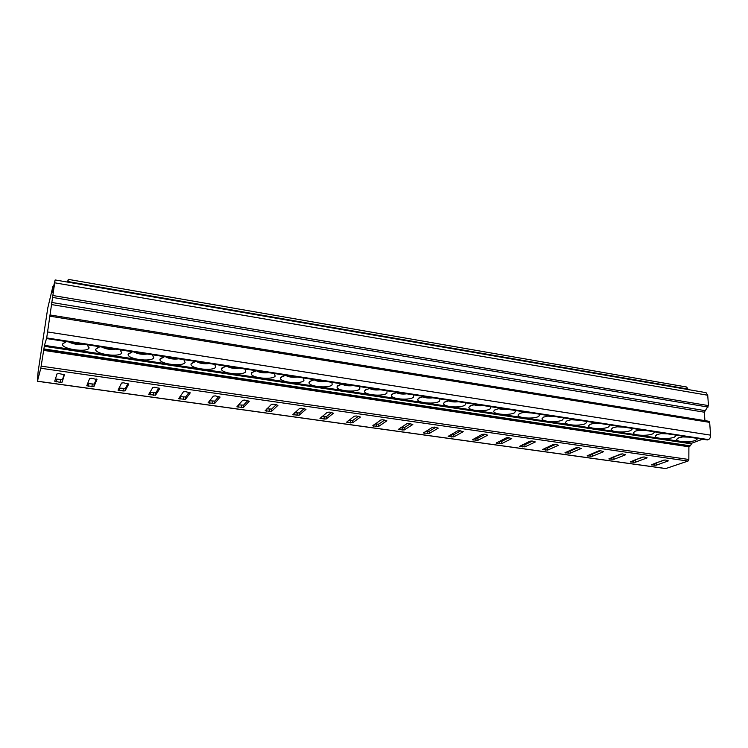 <?xml version="1.0" encoding="UTF-8"?>
<svg xmlns="http://www.w3.org/2000/svg" width="748" height="748" viewBox="0 0 748 748"><rect width="100%" height="100%" fill="white"/><g stroke="black" fill="none" stroke-linecap="round" stroke-linejoin="round"><path stroke-width="1.12" d="M67.984 282.164L68.274 279.359L67.507 282.08M55.062 280.285L52.154 292.365L52.865 286.643L47.788 307.914L38.111 371.784L37.409 381.265L40.803 368.25L44.469 345.352L46.694 337.937L55.062 280.285M704.915 420.628L704.326 412.195L708.468 405.603L707.72 395.243L706.037 392.653L55.165 279.948M708.468 405.603L53.005 295.544M708.066 407.062L52.697 297.442M704.878 410.605L51.734 302.473M707.019 439.805L708.45 439.6C709.88 438.852 710.6 437.365 710.591 435.149L709.665 422.368L708.954 421.283L50.144 314.983M665.842 468.538L688.029 461.058L688.852 459.478L688.899 446.78L690.311 445.827L691.891 443.162L44.469 345.352M691.891 443.162L702.587 439.207M119.97 349.83L121.802 352.832C120.222 357.694 94.744 354.272 95.622 349.269L99.821 346.735M152.227 354.776L153.798 357.712C151.844 362.387 127.282 359.208 128.123 354.346L132.518 351.747M183.793 359.62L185.102 362.49C182.821 366.988 159.109 364.042 159.913 359.311L164.504 356.656M214.695 364.36L215.742 367.156C213.152 371.494 190.244 368.755 191.021 364.164L191.282 363.425L195.808 361.462M244.942 368.998L245.746 371.737C242.866 375.907 220.716 373.364 221.473 368.904L221.791 368.081L226.448 366.165M274.553 373.542L275.133 376.216C271.982 380.246 250.543 377.88 251.272 373.551L251.674 372.635L256.452 370.765C259.406 372.616 263.455 373.243 268.607 372.626M303.557 377.992L303.922 380.61C300.518 384.491 279.743 382.293 280.463 378.095L280.939 377.104L285.829 375.272M331.981 382.35L332.121 384.902C328.484 388.651 308.344 386.613 309.036 382.546L309.607 381.471L314.609 379.685M359.816 386.623L359.76 389.119C355.908 392.737 336.357 390.839 337.039 386.894L337.694 385.753L342.799 384.014M387.099 390.811L386.847 393.252C382.789 396.739 363.799 394.981 364.472 391.157L365.22 389.951L370.419 388.249M413.85 394.916L413.401 397.3C409.165 400.676 390.69 399.039 391.354 395.337L392.204 394.065L397.497 392.401M440.067 398.936L439.441 401.274C435.027 404.528 417.047 403.013 417.711 399.423L418.656 398.104L424.041 396.477M465.78 402.882L464.985 405.164C460.403 408.315 442.891 406.912 443.545 403.424L444.593 402.059L450.062 400.47M491.006 406.753L490.034 408.988C485.302 412.036 468.229 410.727 468.884 407.351L470.034 405.94L475.578 404.388M515.737 410.549L514.615 412.737C509.743 415.682 493.091 414.467 493.736 411.194L494.989 409.745L500.608 408.221M540.009 414.27L538.728 416.412C533.735 419.263 517.466 418.141 518.112 414.972L519.467 413.476L525.171 411.989M563.833 417.926L562.403 420.021C557.279 422.788 541.393 421.741 542.038 418.665L543.497 417.141L549.266 415.692M587.208 421.507L585.637 423.564C580.411 426.248 564.862 425.266 565.507 422.293L567.077 420.741L572.912 419.319M610.162 425.032L608.442 427.043C603.112 429.642 587.909 428.735 588.554 425.846L590.228 424.266L596.128 422.872M632.696 428.492L630.845 430.465C625.422 432.98 610.527 432.138 611.172 429.343L612.958 427.734L618.914 426.369M654.818 431.886L652.845 433.821C647.329 436.262 632.743 435.476 633.388 432.765L635.276 431.138L641.288 429.81M676.557 435.214L674.453 437.113C668.852 439.478 654.556 438.749 655.201 436.121L657.202 434.485L663.261 433.176M697.903 438.487L695.687 440.348C690.011 442.648 675.977 441.975 676.622 439.422L678.735 437.767L684.841 436.486M86.992 344.763L89.115 347.848C87.918 352.906 61.467 349.223 62.383 344.08L66.394 341.602M82.794 344.127C77.727 344.837 73.126 344.136 68.975 342.004M115.444 349.129C110.358 349.83 105.851 349.138 101.924 347.053M147.393 354.028C142.288 354.711 137.884 354.038 134.163 351.999M178.66 358.834C173.545 359.489 169.235 358.834 165.71 356.843M209.272 363.528C204.148 364.173 199.922 363.528 196.593 361.583M239.248 368.128C234.105 368.755 229.973 368.119 226.84 366.221M297.367 377.039C292.365 377.637 288.438 377.057 285.568 375.318M325.548 381.368C320.696 381.938 316.881 381.405 314.085 379.769M353.159 385.603C348.465 386.164 344.753 385.669 342.042 384.135M380.236 389.755C375.683 390.297 372.083 389.848 369.437 388.408M406.772 393.831C402.368 394.346 398.88 393.934 396.29 392.597M432.802 397.824C428.539 398.319 425.154 397.945 422.629 396.702M458.328 401.732C454.214 402.218 450.922 401.882 448.454 400.732M483.367 405.575C479.393 406.042 476.205 405.734 473.783 404.668M507.939 409.343C504.105 409.792 501.01 409.521 498.645 408.539M532.043 413.046L523.039 412.326M555.708 416.673L546.984 416.047M578.943 420.245L570.5 419.693M601.747 423.742L593.585 423.265M624.15 427.173L616.249 426.771M646.15 430.549L638.53 430.212M667.758 433.868L660.409 433.588M688.992 437.122L681.924 436.907M691.255 443.835L44.291 346.296M690.311 445.827L43.833 348.933M688.899 446.78L43.524 350.363M91.677 378.264L89.62 378.516L86.777 385.8L93.921 386.594L96.978 379.563L91.677 378.264M123.598 382.808L121.531 383.06L118.053 390.185L125.056 390.952L128.731 384.079L123.598 382.808M154.845 387.258L152.779 387.501L148.684 394.476L155.547 395.215L159.82 388.502L154.845 387.258M185.439 391.625L183.363 391.859L178.688 398.675L185.42 399.385L190.273 392.84L185.439 391.625M215.405 395.888L213.33 396.122L208.084 402.798L214.695 403.481L220.09 397.085L215.405 395.888M244.764 400.077L242.679 400.292L236.892 406.828L243.39 407.492L249.299 401.237L244.764 400.077M273.525 404.172L271.431 404.388L265.129 410.783L271.505 411.428L277.929 405.313L273.525 404.172M301.706 408.184L299.611 408.399L292.814 414.663L299.078 415.28L305.979 409.306L301.706 408.184M329.335 412.12L327.241 412.326L319.966 418.469L326.119 419.058L333.477 413.214L329.335 412.12M356.413 415.981L354.318 416.187L346.586 422.19L352.645 422.77L360.442 417.057L356.413 415.981M382.976 419.768L380.882 419.965L372.7 425.846L378.656 426.407L386.875 420.815L382.976 419.768M409.025 423.48L406.931 423.667L398.319 429.436L404.182 429.978L412.812 424.509L409.025 423.48M434.579 427.117L432.475 427.304L423.462 432.952L429.23 433.475L438.253 428.127L434.579 427.117M459.646 430.689L457.542 430.876L448.146 436.411L453.821 436.916L463.208 431.68L459.646 430.689M484.246 434.195L482.142 434.373L472.362 439.805L477.953 440.291L487.705 435.168L484.246 434.195M508.388 437.636L506.293 437.814L496.148 443.125L501.656 443.601L511.744 438.59L508.388 437.636M532.09 441.011L529.995 441.18L519.505 446.397L524.928 446.855L535.353 441.946L532.09 441.011M555.362 444.331L553.268 444.499L542.44 449.604L547.788 450.053L558.522 445.247L555.362 444.331M578.213 447.584L576.119 447.743L564.974 452.755L570.247 453.195L581.28 448.482L578.213 447.584M600.653 450.782L598.559 450.941L587.105 455.859L592.304 456.28L603.636 451.661L600.653 450.782M622.701 453.924L620.606 454.083L608.853 458.898L613.986 459.309L625.59 454.784L622.701 453.924M644.355 457.009L642.27 457.159L630.227 461.89L635.295 462.283L647.17 457.86L644.355 457.009M665.636 460.048L663.551 460.188L651.237 464.826L656.23 465.219L668.366 460.871L665.636 460.048M59.064 373.617L57.016 373.878L54.754 381.115L60.12 382.396L62.121 382.144L64.45 374.72L59.064 373.617M55.417 378.984L62.467 379.638L64.169 374.524M87.535 383.574L94.229 384.107L96.427 379.049M118.979 388.044L125.346 388.483L128.002 383.5M149.768 392.401L155.808 392.775L158.913 387.866M179.922 396.664L185.663 396.973L189.188 392.167M209.477 400.825L214.91 401.087L218.846 396.384M238.434 404.892L243.577 405.117L247.887 400.517M266.83 408.876L271.674 409.072L276.358 404.575M294.656 412.793L299.219 412.943L304.258 408.548M321.939 416.627L326.24 416.739L331.607 412.447M348.699 420.385L352.738 420.47L358.432 416.271M374.944 424.069L378.731 424.125L384.734 420.021M400.685 427.688L404.238 427.716L410.54 423.695M425.949 431.231L429.277 431.231L435.85 427.304M450.745 434.719L453.84 434.691L460.693 430.839M475.083 438.141L477.963 438.085L485.078 434.317M498.972 441.498L501.646 441.414L509.005 437.73M522.431 444.789L524.9 444.686L532.511 441.077M545.47 448.024L547.742 447.902L555.577 444.359M568.106 451.203L570.191 451.053L578.241 447.594M590.34 454.326L592.238 454.158L600.494 450.764M612.201 457.383L622.345 453.886M633.706 460.385L643.785 456.972M654.874 463.33L664.832 460.001M68.068 281.566L687.926 389.025L687.964 389.521M687.926 389.025L686.664 387.025L68.274 279.359M128.235 353.879L128.787 353.86M160.25 358.47L160.904 358.563M191.338 363.341L191.871 363.509M707.72 395.243L54.856 282.828M704.326 412.195L51.388 304.558M709.665 422.368L50.013 316.198M710.591 435.149L47.722 331.972M708.45 439.6L46.694 337.937M707.636 439.899L46.554 338.451M689.684 446.491L43.655 349.858M688.852 459.478L41.168 366.146M688.029 461.058L40.803 368.25M37.437 381.19L666.328 468.603M62.121 382.144L62.467 379.638M60.12 382.396L60.466 379.891M56.437 381.882L56.792 379.376M93.921 386.594L94.229 384.107M91.91 386.838L92.228 384.35M88.311 386.333L88.629 383.846M125.056 390.952L125.346 388.483M123.037 391.185L123.327 388.717M119.512 390.69L119.802 388.221M155.547 395.215L155.808 392.775M153.527 395.44L153.789 392.999M150.077 394.953L150.339 392.513M185.42 399.385L185.663 396.973M183.4 399.61L183.634 397.197M180.016 399.142L180.259 396.721M214.695 403.481L214.91 401.087M212.666 403.696L212.881 401.302M209.347 403.237L209.562 400.834M243.39 407.492L243.577 405.117M241.352 407.707L241.539 405.332M238.098 407.249L238.275 405.07M271.505 411.428L271.674 409.072M269.467 411.634L269.635 409.278M266.288 411.185L266.419 409.278M299.078 415.28L299.219 412.943M297.04 415.477L297.18 413.148M293.917 415.046L294.02 413.345M326.119 419.058L326.24 416.739M324.08 419.254L324.202 416.935M321.014 418.824L321.098 417.309M352.645 422.77L352.738 420.47M350.597 422.957L350.69 420.666M347.586 422.536L347.652 421.161M378.656 426.407L378.731 424.125M376.609 426.594L376.693 424.312M373.663 426.182L373.71 424.92M404.182 429.978L404.238 427.716M402.134 430.156L402.2 427.893M399.245 429.754L399.273 428.595M429.23 433.475L429.277 431.231M427.183 433.653L427.23 431.418M424.34 433.26L424.368 432.185M453.821 436.916L453.84 434.691M451.773 437.084L451.792 434.869M448.987 436.701L448.996 435.71M477.953 440.291L477.963 438.085M475.906 440.46L475.915 438.253M473.175 440.076L473.175 439.151M501.656 443.601L501.646 441.414M499.608 443.77L499.599 441.582M496.924 443.396L496.915 442.526M524.928 446.855L524.9 444.686M522.88 447.014L522.861 444.845M520.243 446.649L520.234 445.836M547.788 450.053L547.742 447.902M545.741 450.212L545.703 448.061M543.151 449.847L543.132 449.081M570.247 453.195L570.191 451.053M568.2 453.344L568.143 451.212M565.656 452.989L565.638 452.269M592.304 456.28L592.238 454.158M590.265 456.43L590.191 454.382M587.76 456.074L587.741 455.392M613.986 459.309L613.902 457.206M611.939 459.45L611.864 457.514M609.48 459.113L609.461 458.468M635.295 462.283L635.192 460.198M633.247 462.432L633.163 460.59M630.835 462.096L630.807 461.479M656.23 465.219L656.118 463.143M654.201 465.35L654.107 463.601M651.817 465.022L651.789 464.433M707.318 439.936L46.516 338.554M65.843 341.724L62.383 344.08M98.96 346.922L95.622 349.269M131.349 352.009L128.123 354.346M163.027 356.983L159.913 359.311M194.022 361.864L191.021 364.164M224.353 366.642L221.473 368.904M254.04 371.317L251.272 373.551M283.109 375.907L280.463 378.095M311.589 380.395L309.036 382.546M339.47 384.799L337.039 386.894M366.801 389.11L364.472 391.157M393.588 393.345L391.354 395.337M419.834 397.487L417.711 399.423M445.574 401.554L443.545 403.424M470.819 405.538L468.884 407.351M495.578 409.446L493.736 411.194M519.869 413.279L518.112 414.972M543.712 417.038L542.038 418.665M567.106 420.731L565.507 422.293M590.069 424.35L588.554 425.846M612.612 427.893L611.172 429.343M634.753 431.381L633.388 432.765M656.501 434.794L655.201 436.121M677.856 438.15L676.622 439.422M54.941 380.526L54.828 381.321M86.843 385.257L86.777 385.8M666.075 468.631L37.409 381.265M53.566 286.503L52.949 286.391"/></g></svg>
